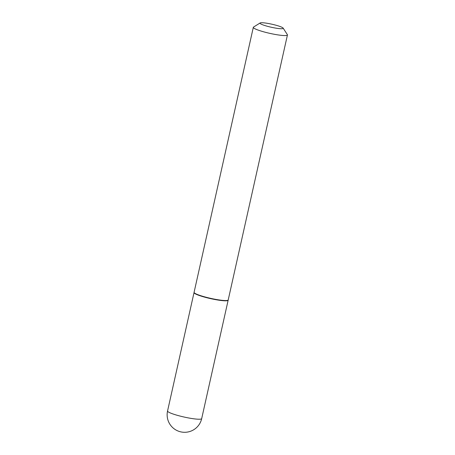 <?xml version="1.0" encoding="UTF-8"?>
<svg xmlns="http://www.w3.org/2000/svg" width="455" height="455" viewBox="0 0 455 455"><rect width="100%" height="100%" fill="white"/><g stroke="black" fill="none" stroke-linecap="round" stroke-linejoin="round"><path stroke-width="0.68" d="M194.086 292.457A17.483 2.281 12.6 0 0 194.029 292.582A17.483 2.281 12.6 0 0 203.886 296.933A17.483 2.281 12.6 0 0 228.154 300.209A17.483 2.281 12.6 0 0 228.148 300.067M260.135 22.96L253.532 27.072A17.483 2.281 12.6 0 0 253.316 27.328L194.086 292.315A17.483 2.281 12.6 0 0 194.171 292.639L194.382 292.969A17.205 2.247 12.6 0 0 208.305 298.053A17.205 2.247 12.6 0 0 226.317 300.709A17.205 2.247 12.6 0 0 227.671 300.408L228 300.203A17.483 2.281 12.6 0 0 228.211 299.942L287.441 34.961A17.483 2.281 12.6 0 0 287.361 34.631L283.135 28.102A11.887 1.553 12.6 0 0 273.512 24.587A11.887 1.553 12.6 0 0 261.068 22.75A11.887 1.553 12.6 0 0 260.135 22.96A11.887 1.553 12.6 0 0 268.177 26.498A11.887 1.553 12.6 0 0 282.111 28.71A11.887 1.553 12.6 0 0 283.135 28.102M194.171 292.639A17.483 2.281 12.6 0 0 208.322 297.809A17.483 2.281 12.6 0 0 226.624 300.51A17.483 2.281 12.6 0 0 228 300.203M253.316 27.328A17.483 2.281 12.6 0 0 266.448 32.555A17.483 2.281 12.6 0 0 285.854 35.53A17.483 2.281 12.6 0 0 287.441 34.961M201.684 418.628A17.483 17.483 0 0 1 185.919 432.25A17.483 17.483 0 0 1 167.559 411.001A17.483 2.281 12.6 0 0 177.416 415.352A17.483 2.281 12.6 0 0 200.092 419.197A17.483 2.281 12.6 0 0 201.684 418.628L228.154 300.209M167.559 411.001L194.029 292.582"/></g></svg>
